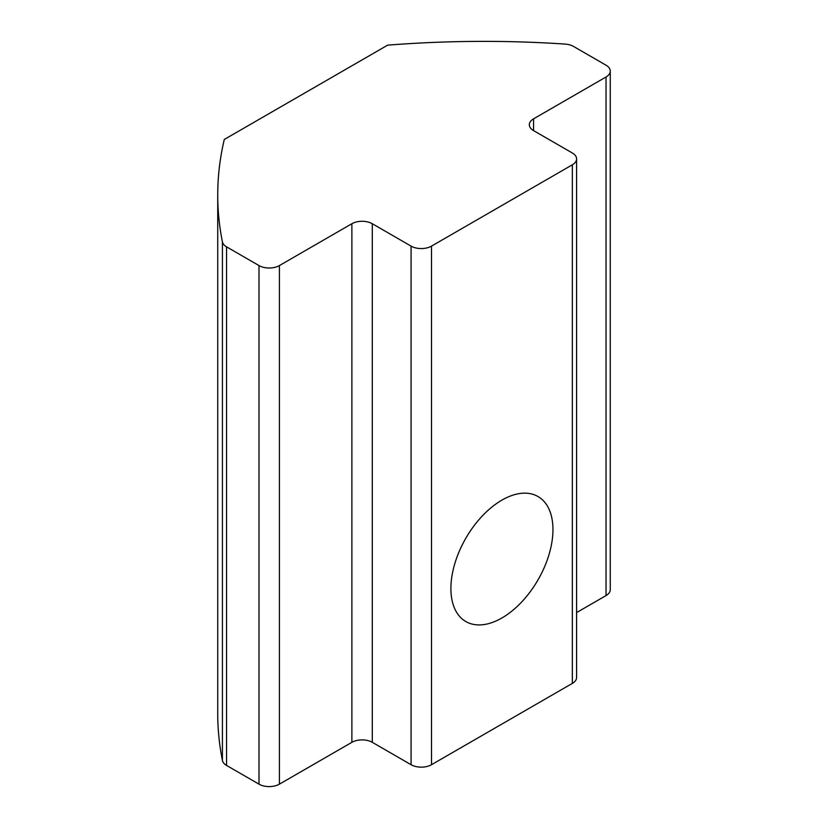 <?xml version="1.0" encoding="UTF-8"?>
<svg xmlns="http://www.w3.org/2000/svg" width="828" height="828" viewBox="0 0 828 828"><rect width="100%" height="100%" fill="white"/><g stroke="black" fill="none" stroke-linecap="round" stroke-linejoin="round"><path stroke-width="1.24" d="M450.898 588.511A72.171 41.669 120 0 0 465.843 621.549A72.171 41.669 120 0 0 521.454 602.215A72.171 41.669 120 0 0 552.959 529.578A72.171 41.669 120 0 0 538.014 496.541A72.171 41.669 120 0 0 482.393 515.875A72.171 41.669 120 0 0 450.898 588.511M565.048 44.081A707.319 408.37 0 0 0 387.607 45.167L224.295 139.456A707.319 408.37 0 0 0 217.733 194.953A707.319 408.37 0 0 0 222.421 241.9A14.438 8.332 0 0 0 226.551 246.837L258.998 265.571A14.438 8.332 0 0 0 279.409 265.571L351.879 223.726A14.438 8.332 180 0 1 372.3 223.726L411.081 246.123A14.438 8.332 0 0 0 431.502 246.123L572.355 164.793A14.438 8.332 0 0 0 576.588 158.904A14.438 8.332 0 0 0 572.355 153.004L533.574 130.617A14.438 8.332 180 0 1 529.34 124.717A14.438 8.332 180 0 1 533.574 118.828L606.044 76.994A14.438 8.332 0 0 0 610.267 71.094A14.438 8.332 0 0 0 606.044 65.205L573.597 46.471A14.438 8.332 0 0 0 565.048 44.081M217.733 194.953L217.733 713.55A707.319 408.37 0 0 0 222.421 760.487A14.438 8.332 0 0 0 226.551 765.424L258.998 784.157L258.998 265.571M279.409 265.571L279.409 784.157L351.879 742.323L351.879 223.726M372.3 223.726L372.3 742.323L411.081 764.71L411.081 246.123M431.502 246.123L431.502 764.71L572.355 683.39L572.355 164.793M576.588 612.585L606.044 595.58L606.044 76.994M610.267 71.094L610.267 589.691A14.438 8.332 180 0 1 606.044 595.58M576.588 158.904L576.588 677.49A14.438 8.332 180 0 1 572.355 683.39M431.502 764.71A14.438 8.332 180 0 1 411.081 764.71M372.3 742.323A14.438 8.332 0 0 0 351.879 742.323M279.409 784.157A14.438 8.332 180 0 1 258.998 784.157M222.421 241.9L222.421 760.487M226.551 246.837L226.551 765.424M533.574 118.828L533.574 130.617"/></g></svg>
